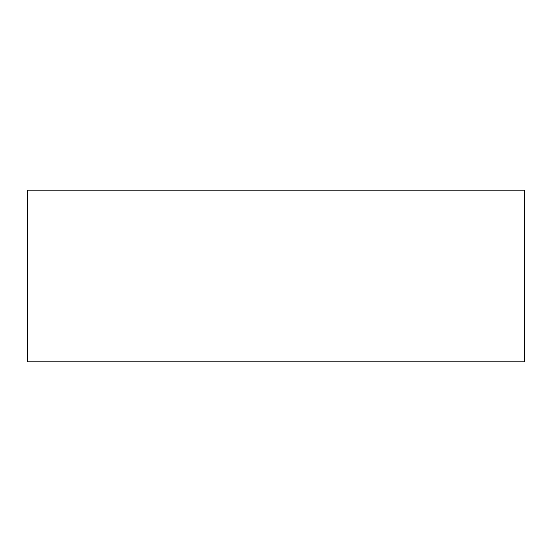 <?xml version="1.0" encoding="UTF-8"?>
<svg xmlns="http://www.w3.org/2000/svg" width="552" height="552" viewBox="0 0 552 552"><rect width="100%" height="100%" fill="white"/><g stroke="black" fill="none" stroke-linecap="round" stroke-linejoin="round"><path stroke-width="0.83" d="M524.4 190.136L524.4 361.864L27.6 361.864L27.6 190.136L524.4 190.136L524.4 361.864L27.6 361.864L27.6 190.136L524.4 190.136"/></g></svg>
